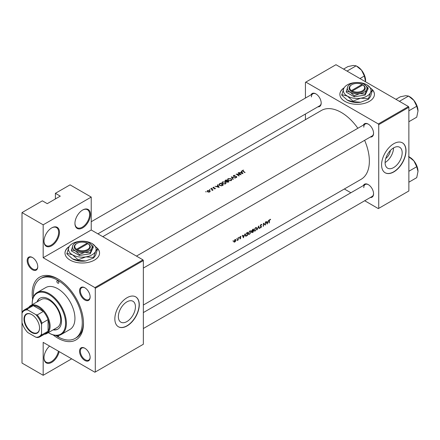 <?xml version="1.0" encoding="UTF-8"?>
<svg xmlns="http://www.w3.org/2000/svg" width="440" height="440" viewBox="0 0 440 440"><rect width="100%" height="100%" fill="white"/><g stroke="black" fill="none" stroke-linecap="round" stroke-linejoin="round"><path stroke-width="0.66" d="M74.938 223.41A10.945 6.32 -60 0 1 82.676 210.007A10.945 6.32 -60 0 1 90.415 214.473A10.945 6.32 -60 0 1 82.676 227.876A10.945 6.32 -60 0 1 74.938 223.41M74.943 223.168A10.368 5.984 120 0 0 77.088 227.684A10.368 5.984 120 0 0 85.074 224.906A10.368 5.984 120 0 0 89.601 214.473A10.368 5.984 120 0 0 87.456 209.726A10.368 5.984 120 0 0 82.472 210.128M43.989 241.274A10.945 6.32 -60 0 1 51.727 227.876A10.945 6.32 -60 0 1 59.466 232.342A10.945 6.32 -60 0 1 51.727 245.746A10.945 6.32 -60 0 1 43.989 241.274M43.995 241.038A10.368 5.984 120 0 0 46.14 245.553A10.368 5.984 120 0 0 54.126 242.776A10.368 5.984 120 0 0 58.652 232.342A10.368 5.984 120 0 0 56.502 227.596A10.368 5.984 120 0 0 51.519 227.997M59.163 351.604A10.945 6.32 -60 0 1 50.644 362.896A10.945 6.32 -60 0 1 43.989 357.896A10.945 6.32 -60 0 1 49.588 346.077M344.152 87.758A17.276 9.977 0 0 0 339.873 94.331A17.276 9.977 0 0 0 350.537 103.549A17.276 9.977 0 0 0 369.364 101.387A17.276 9.977 0 0 0 374.429 94.331A17.276 9.977 0 0 0 372.361 89.601M374.424 94.424A17.276 9.977 0 0 0 372.565 90.019M69.273 246.461A17.276 9.977 0 0 0 64.994 253.033A17.276 9.977 0 0 0 75.658 262.246A17.276 9.977 0 0 0 94.484 260.084A17.276 9.977 0 0 0 99.545 253.033A17.276 9.977 0 0 0 97.482 248.303M99.545 253.127A17.276 9.977 0 0 0 97.686 248.716M402.171 152.79A12.072 6.969 120 0 0 399.674 147.263A12.072 6.969 120 0 0 390.368 150.496A12.072 6.969 120 0 0 385.099 162.646A12.072 6.969 120 0 0 387.602 168.173A12.072 6.969 120 0 0 396.902 164.94A12.072 6.969 120 0 0 402.171 152.79M406.016 150.761A17.276 9.977 120 0 0 402.441 142.852A17.276 9.977 120 0 0 389.125 147.477A17.276 9.977 120 0 0 381.584 164.868A17.276 9.977 120 0 0 385.16 172.777A17.276 9.977 120 0 0 398.475 168.146A17.276 9.977 120 0 0 406.016 150.761M385.083 172.728A17.276 9.977 120 0 0 398.365 167.998A17.276 9.977 120 0 0 405.856 150.667A17.276 9.977 120 0 0 402.358 142.802M135.438 306.79A12.072 6.969 120 0 0 132.935 301.263A12.072 6.969 120 0 0 123.635 304.497A12.072 6.969 120 0 0 118.366 316.646A12.072 6.969 120 0 0 120.868 322.168A12.072 6.969 120 0 0 130.168 318.934A12.072 6.969 120 0 0 135.438 306.79M139.282 304.755A17.276 9.977 120 0 0 135.702 296.846A17.276 9.977 120 0 0 122.392 301.477A17.276 9.977 120 0 0 114.846 318.863A17.276 9.977 120 0 0 118.426 326.772A17.276 9.977 120 0 0 131.742 322.146A17.276 9.977 120 0 0 139.282 304.755M118.344 326.728A17.276 9.977 120 0 0 131.632 321.992A17.276 9.977 120 0 0 139.117 304.661A17.276 9.977 120 0 0 135.625 296.802M27.17 260.579A7.486 4.323 60 0 1 32.467 257.521A7.486 4.323 60 0 1 37.758 266.695A7.486 4.323 60 0 1 32.467 269.748A7.486 4.323 60 0 1 27.17 260.579M32.675 257.648A6.914 3.988 -120 0 0 29.42 257.416A6.914 3.988 -120 0 0 27.984 260.579A6.914 3.988 -120 0 0 31.004 267.537A6.914 3.988 -120 0 0 36.328 269.385A6.914 3.988 -120 0 0 37.758 266.453M79.541 290.812A7.486 4.323 60 0 1 84.838 287.76A7.486 4.323 60 0 1 90.129 296.929A7.486 4.323 60 0 1 84.838 299.986A7.486 4.323 60 0 1 79.541 290.812M85.041 287.881A6.914 3.988 -120 0 0 81.785 287.65A6.914 3.988 -120 0 0 80.355 290.812A6.914 3.988 -120 0 0 83.375 297.77A6.914 3.988 -120 0 0 88.699 299.624A6.914 3.988 -120 0 0 90.123 296.687M79.541 351.285A7.486 4.323 60 0 1 84.838 348.233A7.486 4.323 60 0 1 90.129 357.401A7.486 4.323 60 0 1 84.838 360.454A7.486 4.323 60 0 1 79.541 351.285M85.041 348.354A6.914 3.988 -120 0 0 81.785 348.123A6.914 3.988 -120 0 0 80.355 351.285A6.914 3.988 -120 0 0 83.375 358.243A6.914 3.988 -120 0 0 88.699 360.091A6.914 3.988 -120 0 0 90.123 357.159M363.374 185.554A7.486 4.323 60 0 1 368.269 184.591A7.486 4.323 60 0 1 373.56 193.76A7.486 4.323 60 0 1 370.282 197.522M368.473 184.718A6.914 3.988 -120 0 0 365.216 184.487A6.914 3.988 -120 0 0 363.786 187.649M363.374 125.081A7.486 4.323 60 0 1 368.269 124.118A7.486 4.323 60 0 1 373.56 133.293A7.486 4.323 60 0 1 370.282 137.049M368.473 124.245A6.914 3.988 -120 0 0 365.216 124.014A6.914 3.988 -120 0 0 363.786 127.177M311.003 94.842A7.486 4.323 60 0 1 315.898 93.885A7.486 4.323 60 0 1 321.189 103.054A7.486 4.323 60 0 1 317.911 106.816M316.107 94.012A6.914 3.988 -120 0 0 312.851 93.781A6.914 3.988 -120 0 0 311.416 96.943M32.615 299.398A36.284 20.95 60 0 1 32.181 293.706A36.284 20.95 60 0 1 57.838 278.894A36.284 20.95 60 0 1 83.49 323.329A36.284 20.95 60 0 1 53.125 334.917M58.454 279.263A34.556 19.949 -120 0 0 41.778 277.888L40.557 278.591A34.556 19.949 -120 0 0 33.484 296.769M267.135 224.081L268.752 220.121L267.999 221.562L266.706 222.31L266.327 221.524L266.046 221.683L267.135 224.081M261.311 224.395L261.861 224.708L261.014 224.505L260.172 225.847L261.283 226.87L260.057 227.755L260.755 227.838L261.541 226.71L260.425 225.704L261.008 224.84L261.608 225.011L261.596 224.433M260.761 224.697L261.608 225.011M261.311 226.259L260.612 226.039M260.057 227.755L260.755 227.838L260.227 227.535M260.821 227.507L260.31 227.431M261.156 226.589L260.183 226.028L261.283 226.87M255.266 231.011L256.905 228.503L256.537 227.579L255.481 227.7L253.907 230.247L254.232 231.16L254.975 230.841M249.563 234.3L251.207 231.792L250.839 230.868L249.782 230.989L248.21 233.541L248.529 234.454L249.271 234.135M236.737 239.091L236.753 238.552L236.737 239.091M233.046 241.225L233.063 240.686L233.046 241.225M238.134 240.042A39.738 22.941 -120 0 0 238.271 237.716L238.013 237.864A39.738 22.941 60 0 1 237.985 238.656L237.149 240.576L237.908 239.855A39.738 22.941 60 0 1 237.875 240.191L237.903 239.91M239.729 238.854L240.235 238.871L240.812 237.963L240.042 237.314L241.005 236.412L240.416 236.44L239.784 237.474L240.554 238.123L239.729 238.854L240.235 238.871L239.861 238.651M240.262 238.59L239.976 238.596M239.866 237.776L240.499 237.952M240.889 236.352L240.416 236.44M240.207 236.599L240.829 236.731M240.598 237.578L240.119 237.507M269.291 222.838A39.738 22.941 -120 0 0 269.473 220.754L269.907 219.698L270.606 219.335L269.929 219.357L269.22 220.869A39.738 22.941 60 0 1 269.033 222.987L269.065 222.712M243.381 237.798L244.998 233.838L244.244 235.279L242.952 236.027L242.566 235.235L242.292 235.4L243.381 237.798M239.003 237.782L239.019 237.243L239.003 237.782M234.025 242.094L234.784 242.017L235.615 241.181L235.956 240.196L235.67 239.509L234.927 239.608L233.799 241.439L234.064 242.121M247.698 232.276L246.818 232.782L245.284 235.186L246.004 236.176L247.473 235.433A39.738 22.941 -120 0 0 247.698 232.276M245.581 236.132L246.004 236.176L245.333 235.791M251.796 232.221L252.615 232.463L253.171 232.144A39.738 22.941 -120 0 0 253.402 228.982L251.686 230.868L252.181 231.363L251.939 232.645M251.686 230.868L252.181 231.363L251.697 231.083M259.606 228.431L258.588 225.99L257.158 229.845L258.582 226.661L259.331 228.586L259.606 228.431L259.188 228.19M265.606 221.936L265.353 222.085A39.738 22.941 60 0 1 265.199 224.582L263.417 223.201A39.738 22.941 60 0 1 263.186 226.364L263.445 226.215A39.738 22.941 -120 0 0 263.648 223.74L265.381 225.093A39.738 22.941 -120 0 0 265.606 221.936M143.352 305.03L361.136 179.295A39.738 22.941 -120 0 0 369.364 161.106A39.738 22.941 -120 0 0 364.617 140.322M357.852 128.266A39.738 22.941 -120 0 0 321.398 110.468L102.8 236.671M242.941 173.712L241.478 171.001L241.197 171.166L241.681 171.99L240.389 172.733L238.772 172.562L242.941 173.712M235.158 175.312L233.668 175.428L233.321 175.912L233.624 176.374L236.44 176.715L236.385 177.215L235.406 177.535L236.649 177.441L236.681 176.561L233.882 176.231L233.959 175.604L235.158 175.312M233.882 176.501L233.959 175.604M236.649 177.441L236.681 176.561L236.681 177.419M236.44 176.715L236.385 177.551M231.154 180.615L231.764 179.702L231.121 178.701L228.135 178.618L227.513 179.498L228.14 180.439L231.154 180.615M225.451 183.904L226.066 182.99L225.423 181.995L222.431 181.913L221.81 182.793L222.437 183.733L225.451 183.904M219.186 187.429L217.723 184.718L217.443 184.877L217.927 185.702L216.634 186.45L215.017 186.28L219.186 187.429M212.185 188.441L211.712 188.144L212.185 188.441M211.712 188.144L211.712 188.43L211.712 188.144M209.919 189.75L209.446 189.453L209.919 189.75M209.446 189.453L209.446 189.739L209.446 189.453M206.228 191.879L205.755 191.587L206.228 191.879M205.755 191.587L205.755 191.868L205.755 191.587M209.776 191.917L210.221 191.224L209.77 190.564L207.62 190.509L207.163 191.125L207.614 191.807L208.637 192.137L209.776 191.917M213.081 189.965A39.738 22.941 -120 0 0 210.997 188.601L210.744 188.749A39.738 22.941 60 0 1 211.442 189.184L212.113 189.679L212.058 190.509L212.52 189.899A39.738 22.941 60 0 1 212.828 190.108L213.081 189.965M212.113 189.679L212.146 190.498M214.396 188.876L215.221 188.771L215.204 188.095L213.345 187.913L213.983 187.171L213.109 187.341L213.098 188.067L214.957 188.249L214.396 188.876M214.957 188.249L214.968 188.859M213.109 187.341L213.098 188.067L213.109 187.341M213.345 188.177L213.378 187.49M215.221 188.771L215.204 188.095L215.204 188.782M220.429 183.156L218.829 184.481L219.478 185.394L221.694 185.845L223.278 185.064A39.738 22.941 -120 0 0 220.429 183.156L220.429 183.507M226.534 181.797L226.809 182.116L228.982 181.775A39.738 22.941 -120 0 0 226.127 179.867L224.928 180.857L225.258 181.34L226.507 181.654M235.411 178.063L231.319 176.869L232.964 179.476L233.239 179.316L231.941 177.232L235.411 178.063M238.337 172.816L238.079 172.964A39.738 22.941 60 0 1 240.317 174.438L236.143 174.086A39.738 22.941 60 0 1 238.992 175.995L239.25 175.846A39.738 22.941 -120 0 0 237.006 174.312L241.186 174.724A39.738 22.941 -120 0 0 238.337 172.816L238.337 173.124M242.583 171.061L242.583 170.28L242.913 171.292A39.738 22.941 60 0 1 244.838 172.618L245.097 172.469A39.738 22.941 -120 0 0 243.199 171.16L242.858 170.467L243.595 170.082L242.292 170.66M242.71 171.149L242.858 170.467M71.682 358.837L43.175 375.293L22 363.066L22 322.625A14.971 8.646 -120 0 0 27.704 332.502L35.844 337.205A14.971 8.646 -120 0 0 41.547 333.911L41.547 324.506A14.971 8.646 -120 0 0 35.844 314.633L27.704 309.93A14.971 8.646 -120 0 0 22 313.22L22 212.591L42.361 200.838L47.251 203.66L60.28 196.136L55.391 193.314L55.391 198.957M95.299 371.998L143.352 344.256L143.352 260.557L95.299 288.299L95.299 371.998L94.892 372.235L43.175 342.375L43.175 375.293M364.711 200.739L378.323 208.599L408.87 190.965L408.87 107.261L378.73 124.663L378.323 123.954L408.458 106.557L335.973 64.708L305.432 82.341L305.432 98.059M378.323 123.954L305.839 82.104M305.432 119.686L305.432 114.021M350.889 192.759L344.355 188.986M378.73 208.362L378.73 124.663M408.458 106.557L408.87 107.261M143.352 328.537L372.13 196.455A6.914 3.988 -120 0 0 373.555 193.518M97.895 233.838L319.759 105.749A6.914 3.988 -120 0 0 321.189 102.812M143.352 268.065L372.13 135.982A6.914 3.988 -120 0 0 373.555 133.05M95.299 288.299L94.892 287.595L43.175 257.736L43.175 224.818L22 212.591M94.892 287.595L142.945 259.853L91.229 229.994L43.175 257.736M55.391 193.314L70.054 184.85L91.229 197.076L91.229 229.994M142.945 259.853L143.352 260.557M55.836 335.484A34.556 19.949 -120 0 0 57.838 336.732A34.556 19.949 -120 0 0 75.114 338.443L76.335 337.739A34.556 19.949 -120 0 0 83.484 322.614M385.105 162.531A12.072 6.969 120 0 0 393.536 147.923M390.357 150.513A7.651 4.417 -60 0 1 385.754 158.482M69.091 246.769A17.276 9.977 0 0 0 64.994 253.127M343.97 88.072A17.276 9.977 0 0 0 339.873 94.424M43.175 224.818L91.229 197.076M43.995 357.654A10.368 5.984 120 0 0 46.14 362.17A10.368 5.984 120 0 0 53.262 360.234A10.368 5.984 120 0 0 58.427 351.18M207.62 190.883L207.62 190.509M209.77 190.955L209.77 190.564M209.517 191.741L207.867 191.659L207.521 191.147L207.873 190.663L209.512 190.707L209.858 191.24L209.517 192.038M207.867 191.95L207.867 191.659M210.997 188.903L210.997 188.601M217.927 186.065L217.927 185.702M217.723 185.356L217.723 184.718M218.653 187.017L217.058 186.566L218.075 185.977L218.653 187.264M220.462 183.486A39.738 22.941 60 0 1 222.728 185.004L221.573 185.565L219.736 185.246L219.395 184.19L220.462 183.486M222.728 185.383L222.728 185.004M221.573 185.873L221.573 185.565M219.736 185.548L219.736 185.246M219.241 185.213L219.395 184.19M225.423 182.353L225.423 181.995M222.431 182.314L222.431 181.913M225.148 183.7L222.695 183.585L222.189 182.837L222.734 182.083L225.165 182.144L225.671 182.924L225.148 184.052M222.695 183.882L222.695 183.585M226.127 180.213L226.127 179.867M225.357 180.757L225.357 180.312M228.431 182.089L228.431 181.709L227.062 181.962L226.875 181.66L226.875 182.155M228.085 182.259L228.085 181.913M227.062 182.248L227.519 181.071A39.738 22.941 60 0 1 228.431 181.709M227.227 181.247L227.227 180.879L226.49 181.258L225.324 180.895M225.511 181.472L226.166 180.191A39.738 22.941 60 0 1 227.227 180.879M231.121 179.064L231.121 178.701M228.135 179.02L228.135 178.618M230.852 180.411L228.399 180.296L227.893 179.548L228.437 178.794L230.868 178.849L231.374 179.63L230.852 180.763M228.399 180.593L228.399 180.296M231.941 177.815L231.941 177.232M233.668 176.402L233.668 175.428M237.006 174.625L237.006 174.312M241.681 172.348L241.681 171.99M241.478 171.639L241.478 171.001M242.407 173.305L240.812 172.849L241.835 172.26L242.407 173.547M269.918 219.368L270.446 219.67M269.781 219.461L270.089 219.637M242.462 235.741L242.952 236.027M243.469 237.182L243.067 236.275L244.085 235.686L243.469 237.182L243.007 236.918M242.583 235.994L243.067 236.275M243.81 235.527L244.085 235.686M239.795 237.375L240.812 237.963M234.498 241.852L234.784 242.017M235.659 240.02L235.956 240.196M234.812 241.736L234.058 241.291L234.922 239.899L235.494 239.822L235.703 240.339L234.812 241.736M233.799 241.538L234.256 241.802L233.838 241.164M247.154 232.59L247.434 232.755A39.738 22.941 60 0 1 247.253 235.268L245.779 235.774M246.186 235.802L245.542 235.037L246.29 233.497L247.434 232.755M249.59 233.992L248.721 234.113L248.463 233.393L249.782 231.319L250.663 231.215L250.949 231.941L249.59 233.992M252.956 231.974L252.054 232.067L253.049 230.973A39.738 22.941 60 0 1 252.956 231.974M252.61 232.177L251.851 231.952M252.604 230.918L252.879 231.072M253.072 230.648L252.373 231.017L251.939 230.72L253.138 229.46A39.738 22.941 60 0 1 253.072 230.648M252.373 231.017L251.73 230.599M252.494 229.515L252.769 229.674M252.852 229.301L253.138 229.46M255.288 230.698L254.424 230.819L254.166 230.098L255.481 228.025L256.366 227.926L256.652 228.652L255.288 230.698M260.172 225.918L261.541 226.71M265.089 224.928L265.381 225.093M263.406 223.471L265.199 224.582M266.216 222.03L266.706 222.31M267.223 223.471L266.822 222.558L267.839 221.969L267.223 223.471L266.761 223.201M266.338 222.277L266.822 222.558M267.564 221.815L267.839 221.969M57.134 335.533A1.441 0.831 -120 0 0 57.838 336.264A1.441 0.831 -120 0 0 58.559 336.336A1.441 0.831 -120 0 0 58.823 335.357M57.838 283.129A1.441 0.831 -120 0 0 58.559 283.201A1.441 0.831 -120 0 0 58.779 282.046A1.441 0.831 -120 0 0 57.838 280.775A1.441 0.831 -120 0 0 57.117 280.704A1.441 0.831 -120 0 0 56.898 281.859A1.441 0.831 -120 0 0 57.838 283.129M53.108 329.868A17.853 10.307 -120 0 0 57.805 329.153A17.853 10.307 -120 0 0 60.538 314.848A17.853 10.307 -120 0 0 48.879 299.112A17.853 10.307 -120 0 0 39.952 298.232A17.853 10.307 -120 0 0 36.982 301.939M53.515 329.632A17.853 10.307 -120 0 0 58.003 329.032M48.318 332.635A23.612 13.635 -120 0 0 48.879 332.97A23.612 13.635 -120 0 0 65.571 323.329A23.612 13.635 -120 0 0 48.879 294.409A23.612 13.635 -120 0 0 32.181 304.051A23.612 13.635 -120 0 0 32.192 304.706M49.286 333.207L48.879 332.97L49.286 333.207A24.189 13.965 60 0 0 61.38 334.406L69.933 329.466A24.189 13.965 -120 0 0 73.639 310.084A24.189 13.965 -120 0 0 57.838 288.772A24.189 13.965 -120 0 0 45.744 287.573L37.191 292.507A24.189 13.965 60 0 1 49.286 293.706A24.189 13.965 60 0 1 65.087 315.024A24.189 13.965 60 0 1 61.38 334.406M32.181 304.051L32.181 303.584A24.189 13.965 60 0 1 37.191 292.507M75.114 338.443A34.556 19.949 -120 0 0 80.41 310.756A34.556 19.949 -120 0 0 57.838 280.308A34.556 19.949 -120 0 0 40.557 278.591M28.787 307.334A16.126 9.312 60 0 1 30.635 305.602L41.223 299.492A16.126 9.312 60 0 1 49.286 300.289A16.126 9.312 60 0 1 59.818 314.501A16.126 9.312 60 0 1 57.349 327.421L46.761 333.536A16.126 9.312 60 0 1 44.336 334.268M40.156 298.117A17.853 10.307 -120 0 0 37.389 301.702M347.402 71.308L346.935 71.038M359.964 78.557L364.364 76.016L365.585 81.802M347.298 70.939L356.169 65.819L361.532 70.186L364.364 76.016M343.569 69.097L347.969 66.556L353.337 65.456L356.169 65.819M365.629 80.751A11.589 6.694 -120 0 0 361.532 70.186A11.589 6.694 -120 0 0 356.956 66.291M408.535 156.53L413.903 160.892A11.589 6.694 -120 0 0 409.805 157.262L408.87 156.717M408.87 171.264L416.73 166.722L418 171.457L416.73 177.65L408.87 182.193M418 171.457A11.589 6.694 60 0 0 413.903 160.892L416.73 166.722M418 110.985A11.589 6.694 60 0 0 413.903 100.425A11.589 6.694 -120 0 0 409.805 96.789L408.535 96.058L413.903 100.425L416.73 106.255L418 110.985L416.73 117.183L408.87 121.721M408.87 110.792L416.73 106.255M399.773 101.541L399.668 101.178L408.535 96.058L405.708 95.689L400.34 96.789L395.94 99.33M399.668 101.178L399.306 101.272M31.774 314.584L31.774 314.584A11 6.353 60 0 1 39.55 328.059A11 6.353 60 0 1 31.774 332.547A11 6.353 60 0 1 23.997 319.077A11 6.353 60 0 1 31.774 314.584M31.895 314.655A10.654 6.149 -120 0 0 26.692 314.199A10.654 6.149 -120 0 0 25.058 322.735A10.654 6.149 -120 0 0 32.016 332.123A10.654 6.149 -120 0 0 37.345 332.651A10.654 6.149 -120 0 0 39.55 327.916M41.547 333.911L41.954 334.791A15.549 8.976 60 0 1 39.958 336.798L46.063 333.273A15.549 8.976 -120 0 0 48.065 331.265L48.065 319.632A15.549 8.976 -120 0 0 43.329 311.427A15.549 8.976 -120 0 0 38.291 307.109A15.549 8.976 -120 0 0 33.253 305.613A15.549 8.976 -120 0 0 30.514 306.339L24.404 309.865A15.549 8.976 60 0 1 27.143 309.139L27.704 309.93M30.635 305.602A16.126 9.312 60 0 1 38.698 306.405A16.126 9.312 60 0 1 49.231 320.611A16.126 9.312 60 0 1 46.761 333.536M35.844 314.633L37.219 314.952L43.329 311.427L33.253 305.613L27.143 309.139M41.954 334.791L48.065 331.265A15.549 8.976 -120 0 0 48.065 319.632L41.954 323.158L41.547 324.506M24.404 309.865A15.549 8.976 60 0 0 22.407 311.872L22 313.22L22 322.625M39.958 336.798A15.549 8.976 60 0 1 37.219 337.524L35.844 337.205M37.219 314.952A15.549 8.976 60 0 1 41.954 323.158M362.021 84.469L351.461 90.563L351.043 91.278L351.857 91.746A8.063 4.653 0 0 0 362.852 91.509A8.063 4.653 0 0 0 363.242 85.173L362.021 84.469A7.486 4.323 0 0 0 351.857 84.695A7.486 4.323 0 0 0 351.461 90.563M351.857 84.695L351.45 84.925A8.063 4.653 0 0 0 351.054 91.267M346.231 91.146L350.229 92.219L354.222 95.761L359.684 93.682L365.145 94.072L365.145 95.09L368.071 88.787L368.071 87.769L364.073 84.222A9.79 5.654 0 0 0 354.618 82.759A9.79 5.654 0 0 0 347.694 86.757L346.231 92.163L354.222 96.778L365.145 95.09M354.222 95.761L354.222 96.778M365.145 94.072L366.608 89.683L368.071 87.769M343.8 88.413A13.822 7.981 0 0 0 347.375 96.118A13.822 7.981 0 0 0 360.729 98.186A13.822 7.981 0 0 0 370.502 92.543A13.822 7.981 0 0 0 366.922 84.832A13.822 7.981 0 0 0 353.573 82.77A13.822 7.981 0 0 0 343.8 88.413L341.732 95.161L347.375 100.161A13.822 7.981 0 0 0 360.729 102.229L353.018 101.673L347.375 100.161M341.732 94.606L347.375 96.118L353.018 101.123L360.729 98.186L368.434 98.736L368.434 99.292L360.729 102.229M353.018 101.123L353.018 101.673M368.434 98.736L370.502 92.543L372.565 89.837L370.502 96.586L368.434 99.292M372.565 89.837L366.922 84.832M347.694 86.757A9.79 5.654 0 0 0 350.229 92.219A9.79 5.654 0 0 0 359.684 93.682A9.79 5.654 0 0 0 366.608 89.683A9.79 5.654 0 0 0 364.073 84.222M363.242 85.173L362.835 84.937L352.281 91.031A7.486 4.323 0 0 0 362.445 90.805A7.486 4.323 0 0 0 362.835 84.937M351.857 91.746L352.281 91.031M362.445 85.162L362.445 84.695M87.142 243.166L76.582 249.26L76.164 249.975L76.989 250.437A8.063 4.653 0 0 0 87.972 250.212A8.063 4.653 0 0 0 88.363 243.87L87.142 243.166A7.486 4.323 0 0 0 76.978 243.392A7.486 4.323 0 0 0 76.582 249.26M76.978 243.392L76.571 243.628A8.063 4.653 0 0 0 76.175 249.97M71.352 249.843L75.345 250.916L79.343 254.463L84.805 252.379L90.266 252.769L90.266 253.792L93.192 247.489L93.192 246.466L89.194 242.924A9.79 5.654 0 0 0 79.734 241.461A9.79 5.654 0 0 0 72.814 245.454L71.352 250.866L79.343 255.481L90.266 253.792M79.343 254.463L79.343 255.481M90.266 252.769L91.729 248.38L93.192 246.466M68.921 247.11A13.822 7.981 0 0 0 72.496 254.821A13.822 7.981 0 0 0 85.85 256.883A13.822 7.981 0 0 0 95.623 251.24A13.822 7.981 0 0 0 92.043 243.535A13.822 7.981 0 0 0 78.694 241.466A13.822 7.981 0 0 0 68.921 247.11L66.853 253.858L72.496 258.863A13.822 7.981 0 0 0 85.85 260.931L78.139 260.376L72.496 258.863M66.853 253.308L72.496 254.821L78.139 259.826L85.85 256.883L93.555 257.439L93.555 257.989L85.85 260.931M78.139 259.826L78.139 260.376M93.555 257.439L95.623 251.24L97.686 248.54L95.623 255.288L93.555 257.989M97.686 248.54L92.043 243.535M72.814 245.454A9.79 5.654 0 0 0 75.345 250.916A9.79 5.654 0 0 0 84.805 252.379A9.79 5.654 0 0 0 91.729 248.38A9.79 5.654 0 0 0 89.194 242.924M87.566 243.392L87.566 243.865M76.989 250.437L77.401 249.733L87.956 243.639L88.363 243.87M77.401 249.733A7.486 4.323 0 0 0 87.566 249.508A7.486 4.323 0 0 0 87.956 243.639M219.544 184.052L219.544 183.667M222.53 185.493L222.53 185.119M227.056 181.363L227.056 180.972M243.199 171.479L243.199 171.16M239.8 237.644L240.218 237.886M246.824 232.782L247.11 232.941M252.335 232.304L252.615 232.463M207.521 191.147L207.521 191.747M209.858 191.24L209.858 191.868M212.278 190.025L212.278 190.465M215.072 188.436L215.072 188.837M213.213 187.715L213.213 188.128M222.189 182.837L222.189 183.541M225.671 182.924L225.671 183.755M225.319 180.895L225.319 181.379M227.893 179.548L227.893 180.252M231.374 179.63L231.374 180.466M233.701 175.951L233.701 176.418M236.583 176.946L236.583 177.48M235.494 239.822L235.026 239.553M245.768 235.769L245.284 235.488M248.721 234.113L248.204 233.811M250.663 231.215L250.047 230.863M252.12 232.298L251.806 232.122M252.065 231.017L251.691 230.802M254.424 230.819L253.907 230.522M256.366 227.926L255.75 227.568M261.415 224.813L260.953 224.543M365.216 124.014L136.444 256.096M362.104 70.934L364.172 74.52M143.352 312.576L365.216 184.487M416.543 165.226L414.469 161.639M91.229 221.727L312.851 93.781M416.543 104.753L414.469 101.167"/></g></svg>
